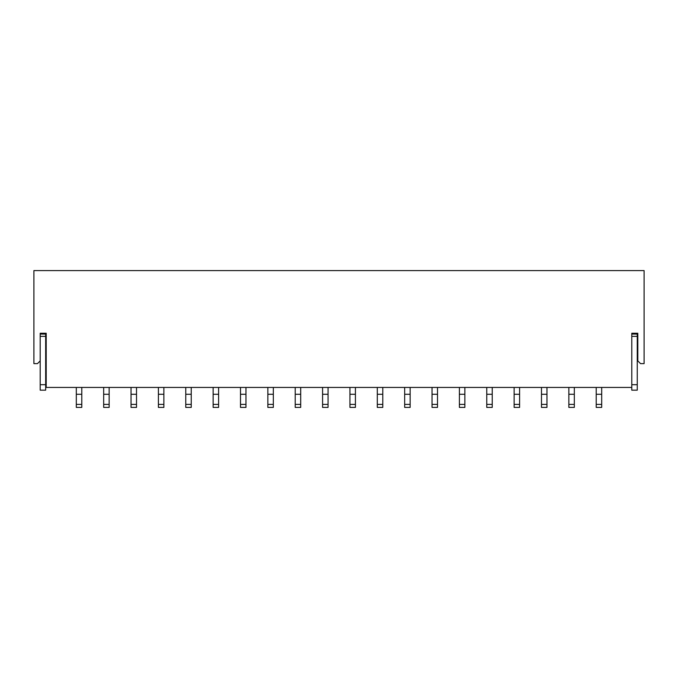 <?xml version="1.0" encoding="UTF-8"?>
<svg xmlns="http://www.w3.org/2000/svg" width="678" height="678" viewBox="0 0 678 678"><rect width="100%" height="100%" fill="white"/><g stroke="black" fill="none" stroke-linecap="round" stroke-linejoin="round"><path stroke-width="1.02" d="M81.784 387.435L81.784 407.41L76.309 407.41L76.309 387.435M81.784 394.274L76.309 394.274M637.803 333.254L631.786 333.254L631.786 387.435L46.214 387.435L46.214 333.254L40.197 333.254L40.197 360.891L37.46 363.628L33.9 363.628L33.9 270.59L644.1 270.59L644.1 363.628L640.54 363.628L637.803 360.891L637.803 333.254L637.803 353.772L637.261 353.772M46.214 333.254L46.214 353.772L45.663 353.772M637.803 359.247L637.261 359.247M631.786 387.435L631.786 390.172L637.261 390.172L637.261 333.254M601.691 387.435L601.691 407.41L596.216 407.41L596.216 387.435M574.325 387.435L574.325 407.41L568.85 407.41L568.85 387.435M546.96 387.435L546.96 407.41L541.485 407.41L541.485 387.435M519.594 387.435L519.594 407.41L514.127 407.41L514.127 387.435M492.236 387.435L492.236 407.41L486.762 407.41L486.762 387.435M464.871 387.435L464.871 407.41L459.396 407.41L459.396 387.435M437.505 387.435L437.505 407.41L432.039 407.41L432.039 387.435M410.148 387.435L410.148 407.41L404.673 407.41L404.673 387.435M382.782 387.435L382.782 407.41L377.307 407.41L377.307 387.435M355.416 387.435L355.416 407.41L349.941 407.41L349.941 387.435M328.059 387.435L328.059 407.41L322.584 407.41L322.584 387.435M300.693 387.435L300.693 407.41L295.218 407.41L295.218 387.435M273.327 387.435L273.327 407.41L267.852 407.41L267.852 387.435M245.961 387.435L245.961 407.41L240.495 407.41L240.495 387.435M218.604 387.435L218.604 407.41L213.129 407.41L213.129 387.435M191.238 387.435L191.238 407.41L185.764 407.41L185.764 387.435M163.873 387.435L163.873 407.41L158.406 407.41L158.406 387.435M136.515 387.435L136.515 407.41L131.04 407.41L131.04 387.435M109.15 387.435L109.15 407.41L103.675 407.41L103.675 387.435M46.214 359.247L45.663 359.247M40.197 360.891L40.197 390.172L45.663 390.172L45.663 333.254M631.786 333.254L631.786 334.084L637.261 334.084M40.197 333.254L40.197 334.084L45.663 334.084M631.786 390.172L637.261 390.172L631.786 390.172M328.059 394.274L322.584 394.274M355.416 394.274L349.941 394.274M382.782 394.274L377.307 394.274M410.148 394.274L404.673 394.274M437.505 394.274L432.039 394.274M464.871 394.274L459.396 394.274M492.236 394.274L486.762 394.274M519.594 394.274L514.127 394.274M546.96 394.274L541.485 394.274M574.325 394.274L568.85 394.274M601.691 394.274L596.216 394.274M109.15 394.274L103.675 394.274M136.515 394.274L131.04 394.274M163.873 394.274L158.406 394.274M191.238 394.274L185.764 394.274M218.604 394.274L213.129 394.274M245.961 394.274L240.495 394.274M273.327 394.274L267.852 394.274M300.693 394.274L295.218 394.274M40.197 390.172L45.663 390.172L40.197 390.172M81.784 404.402L76.309 404.402M631.786 336.356L637.261 336.356M631.786 384.697L637.261 384.697M601.691 404.402L596.216 404.402M574.325 404.402L568.85 404.402M546.96 404.402L541.485 404.402M519.594 404.402L514.127 404.402M492.236 404.402L486.762 404.402M464.871 404.402L459.396 404.402M437.505 404.402L432.039 404.402M410.148 404.402L404.673 404.402M382.782 404.402L377.307 404.402M355.416 404.402L349.941 404.402M328.059 404.402L322.584 404.402M300.693 404.402L295.218 404.402M273.327 404.402L267.852 404.402M245.961 404.402L240.495 404.402M218.604 404.402L213.129 404.402M191.238 404.402L185.764 404.402M163.873 404.402L158.406 404.402M136.515 404.402L131.04 404.402M109.15 404.402L103.675 404.402M40.197 336.356L45.663 336.356M40.197 384.697L45.663 384.697"/></g></svg>
